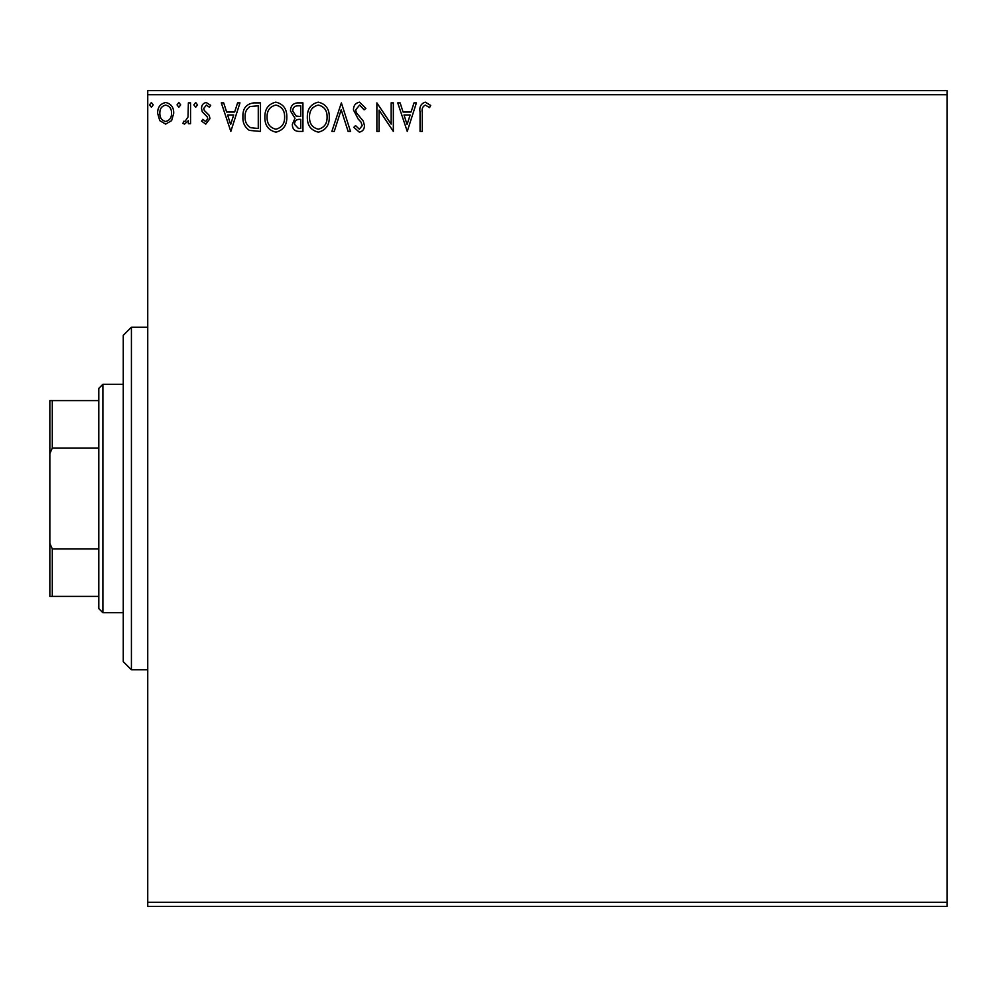 <?xml version="1.0" encoding="UTF-8"?>
<svg xmlns="http://www.w3.org/2000/svg" width="997" height="997" viewBox="0 0 997 997"><rect width="100%" height="100%" fill="white"/><g stroke="black" fill="none" stroke-linecap="round" stroke-linejoin="round"><path stroke-width="1.5" d="M171.596 120.649L165.664 124.102L159.757 120.662L157.626 113.247C157.563 107.327 160.243 103.75 165.664 102.504C171.098 103.738 173.777 107.327 173.727 113.247L171.596 120.649M190.564 102.878L190.564 123.74L188.371 123.74L188.371 120.662L184.545 124.102L182.875 123.391L183.922 121.173L184.906 121.534L188.022 117.048L188.371 102.878L190.564 102.878M205.781 124.102L201.544 121.136L202.827 119.341L205.644 121.534L207.762 118.73L207.239 116.836L202.266 111.764L201.544 108.536C201.519 105.184 203.064 103.165 206.18 102.504L210.691 105.333L209.432 107.265L206.416 105.071L203.737 108.424L204.26 110.418L209.258 115.415L209.968 118.631L205.781 124.102M253.836 102.878L260.479 102.878L260.479 131.417L249.362 130.395C244.726 127.18 242.57 122.643 242.907 116.786C242.583 108.548 246.222 103.912 253.836 102.878M302.938 102.878L302.938 131.417L298.901 131.417C294.551 131.205 292.358 128.85 292.32 124.351L295 118.269L290.488 110.979C290.513 106.268 292.769 103.563 297.231 102.878L302.938 102.878M341.373 102.878L350.52 131.417L348.127 131.417L341.186 109.77L334.244 131.417L331.851 131.417L341.373 102.878M391.148 102.878L393.341 102.878L393.341 131.417L379.072 110.131L379.072 131.417L376.878 131.417L376.878 102.878L391.148 124.114L391.148 102.878M422.267 112.424L422.267 131.417L420.061 131.417L420.061 112.138C419.189 106.966 420.921 103.626 425.283 102.143L430.679 105.433L429.57 107.626L425.308 105.071C422.616 106.48 421.594 108.935 422.267 112.424M147.743 94.715L147.743 90.64L947.15 90.64L947.15 94.715L147.743 94.715L147.743 902.285L947.15 902.285L947.15 906.36L147.743 906.36L147.743 902.285M947.15 94.715L947.15 902.285M407.25 131.417L397.741 102.878L400.133 102.878L403.062 112.025L411.076 112.025L414.017 102.878L416.41 102.878L407.25 131.417M359.481 102.143L365.887 108.374L364.104 109.832L359.63 105.071L355.642 109.907L356.365 112.711L363.307 121.148L364.428 125.497C364.466 129.199 362.771 131.417 359.331 132.152L353.81 127.317L355.53 125.572L359.356 129.224L362.235 125.61L360.902 121.921L358.197 119.079L353.449 109.869C353.486 105.582 355.493 103.015 359.481 102.143M329.284 117.023C329.446 125.161 325.832 130.208 318.442 132.152C310.89 130.395 307.188 125.398 307.325 117.16C307.188 109.009 310.84 104 318.28 102.143C325.72 103.937 329.396 108.897 329.284 117.023M286.824 117.023C286.986 125.161 283.372 130.208 275.982 132.152C268.43 130.395 264.728 125.398 264.866 117.16C264.728 109.009 268.38 104 275.82 102.143C283.26 103.937 286.937 108.897 286.824 117.023M230.83 131.417L221.309 102.878L223.702 102.878L226.631 112.025L234.656 112.025L237.585 102.878L239.978 102.878L230.83 131.417M197.518 104.884L195.686 107.265L193.854 104.884L195.686 102.504L197.518 104.884M180.681 104.884L178.849 107.265L177.017 104.884L178.849 102.504L180.681 104.884M153.226 104.884L151.394 107.265L149.562 104.884L151.394 102.504L153.226 104.884M403.997 114.954L407.075 124.538L410.141 114.954L403.997 114.954M309.519 117.16C309.419 123.703 312.36 127.716 318.342 129.224C324.312 127.641 327.228 123.578 327.091 117.035C327.203 110.542 324.287 106.554 318.342 105.071C312.323 106.542 309.382 110.58 309.519 117.16M298.464 128.488L300.733 128.488L300.733 119.341L299.623 119.341C296.333 119.316 294.626 120.973 294.514 124.301L298.464 128.488M299.623 116.412L300.733 116.412L300.733 105.807L298.228 105.807C294.738 105.744 292.894 107.477 292.682 110.979L296.134 116.076L299.623 116.412M267.059 117.16C266.959 123.703 269.9 127.716 275.882 129.224C281.852 127.641 284.768 123.578 284.631 117.035C284.743 110.542 281.827 106.554 275.882 105.071C269.863 106.542 266.922 110.58 267.059 117.16M258.273 128.488L258.273 105.807L250.048 106.529C246.471 108.91 244.826 112.325 245.1 116.799C244.813 121.597 246.62 125.236 250.521 127.691L258.273 128.488M227.578 114.954L230.643 124.538L233.709 114.954L227.578 114.954M159.819 113.234C159.719 117.658 161.676 120.425 165.676 121.534C169.677 120.438 171.621 117.658 171.534 113.234C171.634 108.81 169.677 106.093 165.676 105.071C161.664 106.093 159.719 108.81 159.819 113.234M131.417 669.797L123.267 661.647L123.267 335.353L131.417 327.203L131.417 669.797L147.743 669.797M102.878 612.706L98.79 608.619L98.79 388.381L102.878 384.294L102.878 612.706L123.267 612.706M102.878 384.294L123.267 384.294M98.79 596.393L49.85 596.393L49.85 400.607L52.293 400.607L52.293 448.052L49.85 453.647M49.85 543.353L52.293 548.948L52.293 596.393M98.79 548.948L52.293 548.948M98.79 448.052L52.293 448.052M98.79 400.607L52.293 400.607M131.417 327.203L147.743 327.203"/></g></svg>
